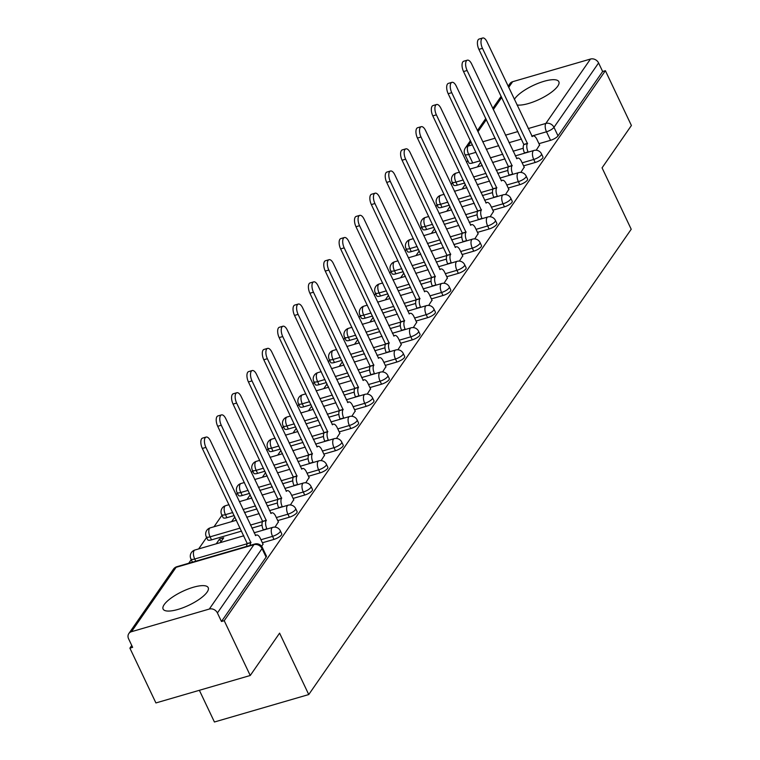 <?xml version="1.0" encoding="UTF-8"?>
<svg xmlns="http://www.w3.org/2000/svg" width="760" height="760" viewBox="0 0 760 760"><rect width="100%" height="100%" fill="white"/><g stroke="black" fill="none" stroke-linecap="round" stroke-linejoin="round"><path stroke-width="1.14" d="M523.592 165.861L535.192 162.488A6.403 1.947 -25.4 0 0 542.659 158.042A6.403 1.947 -25.4 0 0 542.944 156.902L541.5 153.871A6.403 1.947 154.6 0 1 541.225 155.021A6.403 1.947 154.6 0 1 533.748 159.457L522.158 162.83M508.231 188.034L519.821 184.661A6.403 1.947 -25.4 0 0 527.297 180.215A6.403 1.947 -25.4 0 0 527.573 179.075L526.139 176.044A6.403 1.947 154.6 0 1 525.853 177.184A6.403 1.947 154.6 0 1 518.386 181.63L506.787 185.003M492.86 210.207L504.459 206.834A6.403 1.947 -25.4 0 0 511.926 202.388A6.403 1.947 -25.4 0 0 512.211 201.239L510.767 198.208A6.403 1.947 154.6 0 1 510.492 199.357A6.403 1.947 154.6 0 1 503.015 203.803L491.425 207.176M477.498 232.37L489.098 228.998A6.403 1.947 -25.4 0 0 496.565 224.561A6.403 1.947 -25.4 0 0 496.85 223.411L495.406 220.381A6.403 1.947 154.6 0 1 495.121 221.53A6.403 1.947 154.6 0 1 487.654 225.967L476.064 229.349M462.137 254.543L473.727 251.17A6.403 1.947 -25.4 0 0 481.194 246.724A6.403 1.947 -25.4 0 0 481.479 245.584L480.044 242.554A6.403 1.947 154.6 0 1 479.759 243.694A6.403 1.947 154.6 0 1 472.292 248.14L460.693 251.512M446.766 276.716L458.365 273.344A6.403 1.947 -25.4 0 0 465.832 268.897A6.403 1.947 -25.4 0 0 466.117 267.757L464.673 264.727A6.403 1.947 154.6 0 1 464.398 265.867A6.403 1.947 154.6 0 1 456.921 270.313L445.331 273.685M431.404 298.889L442.994 295.507A6.403 1.947 -25.4 0 0 450.471 291.07A6.403 1.947 -25.4 0 0 450.747 289.921L449.312 286.89A6.403 1.947 154.6 0 1 449.027 288.04A6.403 1.947 154.6 0 1 441.56 292.486L429.97 295.858M416.043 321.052L427.633 317.68A6.403 1.947 -25.4 0 0 435.1 313.243A6.403 1.947 -25.4 0 0 435.385 312.094L433.95 309.063A6.403 1.947 154.6 0 1 433.666 310.213A6.403 1.947 154.6 0 1 426.198 314.649L414.599 318.031M400.672 343.226L412.272 339.853A6.403 1.947 -25.4 0 0 419.738 335.407A6.403 1.947 -25.4 0 0 420.023 334.267L418.579 331.236A6.403 1.947 154.6 0 1 418.304 332.376A6.403 1.947 154.6 0 1 410.827 336.822L399.237 340.195M385.31 365.398L396.901 362.026A6.403 1.947 -25.4 0 0 404.377 357.58A6.403 1.947 -25.4 0 0 404.652 356.43L403.218 353.409A6.403 1.947 154.6 0 1 402.933 354.549A6.403 1.947 154.6 0 1 395.466 358.995L383.876 362.368M369.949 387.572L381.539 384.19A6.403 1.947 -25.4 0 0 389.006 379.753A6.403 1.947 -25.4 0 0 389.291 378.603L387.856 375.573A6.403 1.947 154.6 0 1 387.572 376.722A6.403 1.947 154.6 0 1 380.104 381.168L368.505 384.541M354.578 409.735L366.177 406.362A6.403 1.947 -25.4 0 0 373.644 401.916A6.403 1.947 -25.4 0 0 373.93 400.776L372.485 397.746A6.403 1.947 154.6 0 1 372.21 398.895A6.403 1.947 154.6 0 1 364.733 403.332L353.144 406.704M339.216 431.908L350.806 428.535A6.403 1.947 -25.4 0 0 358.283 424.089A6.403 1.947 -25.4 0 0 358.558 422.949L357.124 419.919A6.403 1.947 154.6 0 1 356.839 421.059A6.403 1.947 154.6 0 1 349.372 425.505L337.772 428.877M323.845 454.081L335.445 450.708A6.403 1.947 -25.4 0 0 342.912 446.262A6.403 1.947 -25.4 0 0 343.197 445.113L341.762 442.092A6.403 1.947 154.6 0 1 341.477 443.232A6.403 1.947 154.6 0 1 334.01 447.678L322.411 451.05M308.484 476.254L320.084 472.872A6.403 1.947 -25.4 0 0 327.55 468.435A6.403 1.947 -25.4 0 0 327.835 467.286L326.391 464.255A6.403 1.947 154.6 0 1 326.116 465.405A6.403 1.947 154.6 0 1 318.639 469.851L307.049 473.224M293.123 498.417L304.712 495.045A6.403 1.947 -25.4 0 0 312.189 490.599A6.403 1.947 -25.4 0 0 312.464 489.459L311.03 486.428A6.403 1.947 154.6 0 1 310.745 487.578A6.403 1.947 154.6 0 1 303.278 492.014L291.678 495.387M277.751 520.591L289.351 517.218A6.403 1.947 -25.4 0 0 296.818 512.772A6.403 1.947 -25.4 0 0 297.103 511.632L295.659 508.601A6.403 1.947 154.6 0 1 295.383 509.742A6.403 1.947 154.6 0 1 287.907 514.188L276.317 517.56M262.39 542.764L273.99 539.391A6.403 1.947 -25.4 0 0 281.456 534.945A6.403 1.947 -25.4 0 0 281.741 533.795L280.298 530.774A6.403 1.947 154.6 0 1 280.012 531.914A6.403 1.947 154.6 0 1 272.545 536.361L260.955 539.733M164.207 604.589A24.966 7.6 -25.4 0 0 163.105 609.054A24.966 7.6 -25.4 0 0 183.379 607.601A24.966 7.6 -25.4 0 0 207.109 592.106A24.966 7.6 -25.4 0 0 208.202 587.642A24.966 7.6 -25.4 0 0 187.929 589.095A24.966 7.6 -25.4 0 0 164.207 604.589M517.009 104.975A24.966 7.6 -25.4 0 0 538.774 99.636A24.966 7.6 -25.4 0 0 557.745 86.165A24.966 7.6 -25.4 0 0 558.837 81.7A24.966 7.6 -25.4 0 0 538.564 83.153A24.966 7.6 -25.4 0 0 514.843 98.648A24.966 7.6 -25.4 0 0 514.358 99.398M467.808 160.55L466.573 162.345M452.447 182.723L451.202 184.509M437.076 204.896L435.841 206.682M421.714 227.059L420.47 228.855M406.353 249.233L405.108 251.028M390.982 271.405L389.747 273.191M375.62 293.578L374.376 295.365M360.259 315.742L359.014 317.537M344.888 337.915L343.653 339.71M329.526 360.088L328.282 361.874M314.165 382.261L312.92 384.047M298.794 404.424L297.559 406.22M283.433 426.597L282.188 428.383M268.071 448.77L266.827 450.556M252.7 470.934L251.465 472.729M237.339 493.107L236.094 494.903M221.968 515.28L214.016 526.756M206.606 537.453L198.655 548.929M191.244 559.616L188.727 563.245M131.746 645.468L129.893 648.147L132.639 647.339L128.592 638.808A6.403 5.386 -145.3 0 1 128.829 633.564A6.403 5.386 -145.3 0 1 131.47 631.702L209.304 609.054L253.925 544.673L176.092 567.321L131.47 631.702M199.367 690.298L214.424 722L308.75 694.554L279.594 633.146L250.24 675.497L224.219 620.692L605.387 70.699L631.408 125.495L602.062 167.846L631.218 229.254L308.75 694.554M250.24 675.497L155.914 702.943L129.893 648.147M508.126 86.269L509.998 83.562A6.403 5.386 34.7 0 1 512.639 81.7L590.472 59.052A6.403 5.386 34.7 0 1 598.586 62.956L602.642 71.497L558.02 135.879A6.403 1.947 154.6 0 1 550.553 140.315L538.954 143.688M523.241 148.266L513.076 151.221M502.787 154.214L490.323 157.843M480.044 160.835L472.72 162.963L468.673 154.432A6.403 1.947 154.6 0 1 464.854 154.337L468.91 162.868A6.403 1.947 -25.4 0 0 472.72 162.963M602.642 71.497L605.387 70.699M221.473 621.49L266.095 557.118A6.403 1.947 -25.4 0 0 266.37 555.968L262.314 547.438A6.403 1.947 154.6 0 1 262.038 548.577L217.417 612.959L221.473 621.49L224.219 620.692M217.417 612.959A6.403 5.386 -145.3 0 0 209.304 609.054M261.677 546.373L263.007 544.056M275.015 527.136L278.369 521.883M220.381 542.602L223.715 537.795L219.593 538.992L220.932 541.813M290.377 504.963L293.74 499.719M305.738 482.79L309.101 477.546M321.109 460.626L324.463 455.373M336.471 438.453L339.834 433.2M351.832 416.28L355.195 411.036M367.203 394.108L370.557 388.863M382.565 371.944L385.928 366.69M397.926 349.771L401.29 344.527M413.298 327.598L416.651 322.354M428.659 305.425L432.022 300.181M444.03 283.262L447.383 278.008M459.391 261.088L462.745 255.844M474.753 238.916L478.116 233.671M490.124 216.743L493.478 211.498M505.486 194.579L508.848 189.325M520.847 172.406L524.21 167.162M507.88 170.439L497.705 173.394M487.426 176.386L474.962 180.016M464.673 183.008L457.358 185.136L455.924 182.105A6.403 1.947 154.6 0 1 452.105 182.011L453.549 185.041A6.403 1.947 -25.4 0 0 457.358 185.136M492.508 192.603L482.344 195.567M472.065 198.559L459.601 202.189M449.312 205.181L441.997 207.309L440.553 204.278A6.403 1.947 154.6 0 1 436.743 204.184L438.178 207.214A6.403 1.947 -25.4 0 0 441.997 207.309M477.147 214.776L466.982 217.74M456.693 220.732L444.229 224.352M433.95 227.344L426.626 229.482L425.191 226.451A6.403 1.947 154.6 0 1 421.382 226.357L422.816 229.377A6.403 1.947 -25.4 0 0 426.626 229.482M461.785 236.949L451.611 239.903M441.332 242.896L428.868 246.525M418.579 249.517L411.264 251.645L409.82 248.615A6.403 1.947 154.6 0 1 406.011 248.52L407.455 251.55A6.403 1.947 -25.4 0 0 411.264 251.645M446.414 259.122L436.249 262.077M425.97 265.069L413.497 268.698M403.218 271.69L395.903 273.819L394.459 270.788A6.403 1.947 154.6 0 1 390.649 270.693L392.084 273.724A6.403 1.947 -25.4 0 0 395.903 273.819M431.053 281.285L420.888 284.249M410.599 287.242L398.135 290.871M387.856 293.863L380.532 295.991L379.097 292.961A6.403 1.947 154.6 0 1 375.278 292.866L376.722 295.897A6.403 1.947 -25.4 0 0 380.532 295.991M415.691 303.459L405.517 306.413M395.238 309.405L382.774 313.034M372.485 316.027L365.17 318.165L363.726 315.134A6.403 1.947 154.6 0 1 359.917 315.029L361.361 318.06A6.403 1.947 -25.4 0 0 365.17 318.165M400.32 325.631L390.155 328.586M379.876 331.578L367.403 335.207M357.124 338.2L349.799 340.328L348.365 337.298A6.403 1.947 154.6 0 1 344.555 337.202L345.99 340.233A6.403 1.947 -25.4 0 0 349.799 340.328M384.959 347.805L374.794 350.759M364.505 353.751L352.041 357.38M341.762 360.373L334.438 362.501L333.003 359.47A6.403 1.947 154.6 0 1 329.184 359.375L330.628 362.406A6.403 1.947 -25.4 0 0 334.438 362.501M369.597 369.968L359.423 372.932M349.144 375.924L336.68 379.553M326.391 382.546L319.077 384.674L317.632 381.644A6.403 1.947 154.6 0 1 313.823 381.548L315.257 384.579A6.403 1.947 -25.4 0 0 319.077 384.674M354.226 392.141L344.062 395.095M333.773 398.088L321.309 401.717M311.03 404.709L303.705 406.837L302.271 403.816A6.403 1.947 154.6 0 1 298.462 403.712L299.896 406.742A6.403 1.947 -25.4 0 0 303.705 406.837M338.865 414.314L328.7 417.269M318.411 420.261L305.947 423.89M295.659 426.882L288.344 429.01L286.909 425.98A6.403 1.947 154.6 0 1 283.091 425.885L284.534 428.916A6.403 1.947 -25.4 0 0 288.344 429.01M323.494 436.477L313.329 439.441M303.05 442.434L290.586 446.063M280.298 449.055L272.983 451.183L271.538 448.153A6.403 1.947 154.6 0 1 267.729 448.058L269.163 451.088A6.403 1.947 -25.4 0 0 272.983 451.183M308.132 458.651L297.967 461.615M287.679 464.607L275.215 468.226M264.936 471.219L257.611 473.356L256.177 470.326A6.403 1.947 154.6 0 1 252.367 470.231L253.802 473.252A6.403 1.947 -25.4 0 0 257.611 473.356M292.771 480.823L282.596 483.778M272.317 486.77L259.853 490.399M249.565 493.392L242.25 495.52L240.815 492.499A6.403 1.947 154.6 0 1 236.996 492.394L238.44 495.425A6.403 1.947 -25.4 0 0 242.25 495.52M277.4 502.997L267.235 505.951M256.956 508.943L244.492 512.572M234.203 515.565L226.888 517.693L225.445 514.663A6.403 1.947 154.6 0 1 221.635 514.567L223.07 517.598A6.403 1.947 -25.4 0 0 226.888 517.693M262.038 525.16L251.873 528.124M241.585 531.116L211.517 539.866L210.083 536.836A6.403 1.947 154.6 0 1 206.273 536.74L207.708 539.771A6.403 1.947 -25.4 0 0 211.517 539.866M536.218 150.233L539.572 144.989M480.7 162.222L477.46 166.905M465.338 184.395L462.089 189.078M449.967 206.568L446.728 211.242M434.606 228.741L431.366 233.415M419.244 250.905L415.995 255.588M403.873 273.077L400.634 277.761M388.512 295.25L385.272 299.924M373.151 317.414L369.901 322.097M357.779 339.587L354.54 344.27M342.418 361.76L339.178 366.434M327.056 383.933L323.808 388.607M311.685 406.096L308.446 410.78M296.324 428.269L293.084 432.953M280.962 450.442L277.713 455.116M265.591 472.615L262.352 477.289M250.23 494.779L246.981 499.462M234.859 516.952L231.619 521.635M219.593 538.992L216.258 543.799M247.266 543.714L194.712 559.008A6.403 1.947 154.6 0 1 190.902 558.913L192.346 561.934A6.403 1.947 -25.4 0 0 192.498 562.144M235.743 520.429L236.198 519.774M251.113 498.265L251.569 497.6M266.475 476.092L266.931 475.427M281.837 453.919L282.292 453.264M297.207 431.747L297.663 431.091M312.569 409.583L313.025 408.918M327.93 387.41L328.396 386.745M343.301 365.237L343.757 364.581M358.663 343.064L359.119 342.409M374.034 320.901L374.49 320.235M389.395 298.727L389.851 298.072M404.757 276.555L405.213 275.899M420.128 254.381L420.584 253.726M435.49 232.218L435.945 231.553M450.851 210.045L451.307 209.389M466.222 187.872L466.678 187.216M481.583 165.708L482.039 165.043M263.122 544.293L260.281 538.327A6.403 2.859 73.8 0 0 256.528 535.021A6.403 2.859 73.8 0 0 255.702 535.658L210.444 440.866A7.362 3.287 73.8 0 0 206.121 437.066A7.362 3.287 73.8 0 0 205.912 447.402L250.876 542.621A6.403 2.859 73.8 0 0 250.211 545.347M246.639 546.392A6.403 2.859 -106.2 0 1 247.294 543.666L202.331 448.447A7.362 3.287 -106.2 0 1 202.54 438.111L206.121 437.066M251.019 542.412L247.447 543.447M278.483 522.12L275.652 516.154A6.403 2.859 73.8 0 0 271.89 512.848A6.403 2.859 73.8 0 0 271.063 513.484L225.805 418.693A7.362 3.287 73.8 0 0 221.483 414.894A7.362 3.287 73.8 0 0 221.274 425.239L266.238 520.448A6.403 2.859 73.8 0 0 266.883 528.798L263.312 529.843A6.403 2.859 -106.2 0 1 262.666 521.493L217.702 426.274A7.362 3.287 -106.2 0 1 217.911 415.938L221.483 414.894M266.389 520.239L262.808 521.274M293.844 499.956L291.013 493.981A6.403 2.859 73.8 0 0 287.251 490.675A6.403 2.859 73.8 0 0 286.425 491.321L241.167 396.53A7.362 3.287 73.8 0 0 236.844 392.73A7.362 3.287 73.8 0 0 236.635 403.066L281.599 498.284A6.403 2.859 73.8 0 0 282.245 506.635L278.673 507.67A6.403 2.859 -106.2 0 1 278.027 499.32L233.064 404.101A7.362 3.287 -106.2 0 1 233.273 393.765L236.844 392.73M281.751 498.066L278.179 499.111M309.216 477.784L306.375 471.808A6.403 2.859 73.8 0 0 302.623 468.512A6.403 2.859 73.8 0 0 301.796 469.148L256.538 374.357A7.362 3.287 73.8 0 0 252.215 370.557A7.362 3.287 73.8 0 0 252.006 380.893L296.97 476.111A6.403 2.859 73.8 0 0 297.616 484.462L294.034 485.498A6.403 2.859 -106.2 0 1 293.388 477.147L248.425 381.938A7.362 3.287 -106.2 0 1 248.634 371.602L252.215 370.557M297.113 475.902L293.541 476.938M324.577 455.61L321.746 449.644A6.403 2.859 73.8 0 0 317.984 446.338A6.403 2.859 73.8 0 0 317.158 446.975L271.899 352.184A7.362 3.287 73.8 0 0 267.577 348.384A7.362 3.287 73.8 0 0 267.368 358.72L312.331 453.938A6.403 2.859 73.8 0 0 312.977 462.289L309.405 463.334A6.403 2.859 -106.2 0 1 308.76 454.983L263.796 359.765A7.362 3.287 -106.2 0 1 264.005 349.429L267.577 348.384M312.483 453.729L308.902 454.765M339.948 433.438L337.108 427.471A6.403 2.859 73.8 0 0 333.345 424.166A6.403 2.859 73.8 0 0 332.519 424.802L287.261 330.011A7.362 3.287 73.8 0 0 282.938 326.22A7.362 3.287 73.8 0 0 282.729 336.556L327.693 431.765A6.403 2.859 73.8 0 0 328.339 440.116L324.767 441.161A6.403 2.859 -106.2 0 1 324.121 432.81L279.158 337.592A7.362 3.287 -106.2 0 1 279.366 327.256L282.938 326.22M327.845 431.556L324.273 432.601M355.309 411.274L352.469 405.298A6.403 2.859 73.8 0 0 348.716 401.992A6.403 2.859 73.8 0 0 347.89 402.638L302.632 307.847A7.362 3.287 73.8 0 0 298.309 304.048A7.362 3.287 73.8 0 0 298.101 314.383L343.064 409.602A6.403 2.859 73.8 0 0 343.71 417.952L340.128 418.988A6.403 2.859 -106.2 0 1 339.483 410.637L294.519 315.419A7.362 3.287 -106.2 0 1 294.728 305.083L298.309 304.048M343.206 409.383L339.635 410.428M370.671 389.101L367.84 383.135A6.403 2.859 73.8 0 0 364.078 379.829A6.403 2.859 73.8 0 0 363.251 380.465L317.993 285.674A7.362 3.287 73.8 0 0 313.671 281.874A7.362 3.287 73.8 0 0 313.462 292.21L358.425 387.429A6.403 2.859 73.8 0 0 359.072 395.779L355.499 396.815A6.403 2.859 -106.2 0 1 354.853 388.474L309.89 293.255A7.362 3.287 -106.2 0 1 310.099 282.919L313.671 281.874M358.577 387.22L354.996 388.255M386.042 366.928L383.202 360.962A6.403 2.859 73.8 0 0 379.449 357.656A6.403 2.859 73.8 0 0 378.623 358.292L333.355 263.501A7.362 3.287 73.8 0 0 329.033 259.702A7.362 3.287 73.8 0 0 328.833 270.037L373.787 365.256A6.403 2.859 73.8 0 0 374.433 373.606L370.861 374.651A6.403 2.859 -106.2 0 1 370.215 366.301L325.251 271.082A7.362 3.287 -106.2 0 1 325.46 260.747L329.033 259.702M373.939 365.047L370.367 366.082M401.403 344.764L398.563 338.789A6.403 2.859 73.8 0 0 394.81 335.483A6.403 2.859 73.8 0 0 393.984 336.129L348.726 241.338A7.362 3.287 73.8 0 0 344.403 237.538A7.362 3.287 73.8 0 0 344.195 247.874L389.158 343.092A6.403 2.859 73.8 0 0 389.804 351.433L386.222 352.478A6.403 2.859 -106.2 0 1 385.586 344.128L340.623 248.909A7.362 3.287 -106.2 0 1 340.822 238.573L344.403 237.538M389.3 342.874L385.728 343.919M416.765 322.591L413.934 316.616A6.403 2.859 73.8 0 0 410.172 313.32A6.403 2.859 73.8 0 0 409.345 313.956L364.087 219.165A7.362 3.287 73.8 0 0 359.765 215.365A7.362 3.287 73.8 0 0 359.556 225.701L404.519 320.919A6.403 2.859 73.8 0 0 405.166 329.27L401.594 330.305A6.403 2.859 -106.2 0 1 400.947 321.955L355.984 226.736A7.362 3.287 -106.2 0 1 356.193 216.4L359.765 215.365M404.671 320.701L401.09 321.746M432.136 300.418L429.295 294.452A6.403 2.859 73.8 0 0 425.543 291.147A6.403 2.859 73.8 0 0 424.716 291.783L379.449 196.992A7.362 3.287 73.8 0 0 375.136 193.192A7.362 3.287 73.8 0 0 374.927 203.528L419.89 298.747A6.403 2.859 73.8 0 0 420.527 307.097L416.955 308.142A6.403 2.859 -106.2 0 1 416.309 299.791L371.345 204.573A7.362 3.287 -106.2 0 1 371.555 194.237L375.136 193.192M420.033 298.537L416.461 299.573M447.498 278.245L444.666 272.279A6.403 2.859 73.8 0 0 440.904 268.974A6.403 2.859 73.8 0 0 440.078 269.61L394.82 174.819A7.362 3.287 73.8 0 0 390.498 171.019A7.362 3.287 73.8 0 0 390.288 181.355L435.252 276.573A6.403 2.859 73.8 0 0 435.898 284.924L432.326 285.969A6.403 2.859 -106.2 0 1 431.68 277.618L386.716 182.4A7.362 3.287 -106.2 0 1 386.925 172.064L390.498 171.019M435.394 276.365L431.822 277.4M462.859 256.082L460.028 250.106A6.403 2.859 73.8 0 0 456.266 246.8A6.403 2.859 73.8 0 0 455.44 247.447L410.181 152.655A7.362 3.287 73.8 0 0 405.859 148.855A7.362 3.287 73.8 0 0 405.65 159.191L450.613 254.41A6.403 2.859 73.8 0 0 451.259 262.76L447.688 263.796A6.403 2.859 -106.2 0 1 447.041 255.445L402.078 160.227A7.362 3.287 -106.2 0 1 402.287 149.891L405.859 148.855M450.765 254.191L447.184 255.237M478.23 233.909L475.389 227.934A6.403 2.859 73.8 0 0 471.637 224.637A6.403 2.859 73.8 0 0 470.81 225.273L425.552 130.482A7.362 3.287 73.8 0 0 421.23 126.682A7.362 3.287 73.8 0 0 421.021 137.018L465.984 232.237A6.403 2.859 73.8 0 0 466.63 240.587L463.049 241.623A6.403 2.859 -106.2 0 1 462.403 233.273L417.44 138.064A7.362 3.287 -106.2 0 1 417.648 127.718L421.23 126.682M466.127 232.018L462.555 233.064M493.591 211.736L490.76 205.77A6.403 2.859 73.8 0 0 486.998 202.464A6.403 2.859 73.8 0 0 486.172 203.1L440.914 108.309A7.362 3.287 73.8 0 0 436.591 104.51A7.362 3.287 73.8 0 0 436.382 114.846L481.346 210.064A6.403 2.859 73.8 0 0 481.992 218.414L478.42 219.459A6.403 2.859 -106.2 0 1 477.774 211.109L432.81 115.89A7.362 3.287 -106.2 0 1 433.019 105.554L436.591 104.51M481.498 209.855L477.916 210.891M508.953 189.563L506.122 183.597A6.403 2.859 73.8 0 0 502.36 180.291A6.403 2.859 73.8 0 0 501.533 180.927L456.276 86.136A7.362 3.287 73.8 0 0 451.953 82.337A7.362 3.287 73.8 0 0 451.744 92.682L496.707 187.891A6.403 2.859 73.8 0 0 497.353 196.241L493.781 197.286A6.403 2.859 -106.2 0 1 493.135 188.936L448.172 93.718A7.362 3.287 -106.2 0 1 448.381 83.381L451.953 82.337M496.859 187.682L493.287 188.718M524.324 167.399L521.483 161.424A6.403 2.859 73.8 0 0 517.731 158.118A6.403 2.859 73.8 0 0 516.904 158.764L471.647 63.973A7.362 3.287 73.8 0 0 467.324 60.173A7.362 3.287 73.8 0 0 467.115 70.509L512.078 165.727A6.403 2.859 73.8 0 0 512.725 174.078L509.143 175.114A6.403 2.859 -106.2 0 1 508.497 166.763L463.534 71.544A7.362 3.287 -106.2 0 1 463.742 61.209L467.324 60.173M512.221 165.509L508.649 166.554M539.686 145.226L536.855 139.251A6.403 2.859 73.8 0 0 533.092 135.954A6.403 2.859 73.8 0 0 532.266 136.591L487.008 41.8A7.362 3.287 73.8 0 0 482.685 38A7.362 3.287 73.8 0 0 482.476 48.336L527.44 143.555A6.403 2.859 73.8 0 0 528.086 151.905L524.514 152.941A6.403 2.859 -106.2 0 1 523.868 144.59L478.904 49.381A7.362 3.287 -106.2 0 1 479.113 39.045L482.685 38M527.592 143.336L524.01 144.381M535.192 162.488L533.748 159.457A6.403 2.859 -106.2 0 1 533.102 151.107A6.403 2.859 73.8 0 1 533.928 150.47L515.289 155.895M519.821 184.661L518.386 181.63A6.403 2.859 -106.2 0 1 517.74 173.28A6.403 2.859 73.8 0 1 518.567 172.643L499.928 178.068M504.459 206.834L503.015 203.803A6.403 2.859 -106.2 0 1 502.379 195.453A6.403 2.859 73.8 0 1 503.206 194.816L484.566 200.232M489.098 228.998L487.654 225.967A6.403 2.859 -106.2 0 1 487.008 217.616A6.403 2.859 73.8 0 1 487.834 216.98L469.195 222.405M473.727 251.17L472.292 248.14A6.403 2.859 -106.2 0 1 471.647 239.789A6.403 2.859 73.8 0 1 472.473 239.153L453.834 244.577M458.365 273.344L456.921 270.313A6.403 2.859 -106.2 0 1 456.276 261.962A6.403 2.859 73.8 0 1 457.102 261.326L438.472 266.75M442.994 295.507L441.56 292.486A6.403 2.859 -106.2 0 1 440.914 284.135A6.403 2.859 73.8 0 1 441.74 283.49L423.101 288.914M427.633 317.68L426.198 314.649A6.403 2.859 -106.2 0 1 425.552 306.299A6.403 2.859 73.8 0 1 426.379 305.662L407.74 311.087M412.272 339.853L410.827 336.822A6.403 2.859 -106.2 0 1 410.181 328.472A6.403 2.859 73.8 0 1 411.008 327.835L392.369 333.26M396.901 362.026L395.466 358.995A6.403 2.859 -106.2 0 1 394.82 350.645A6.403 2.859 73.8 0 1 395.647 350.008L377.007 355.433M381.539 384.19L380.104 381.168A6.403 2.859 -106.2 0 1 379.459 372.818A6.403 2.859 73.8 0 1 380.285 372.172L361.646 377.596M366.177 406.362L364.733 403.332A6.403 2.859 -106.2 0 1 364.087 394.981A6.403 2.859 73.8 0 1 364.914 394.345L346.275 399.769M350.806 428.535L349.372 425.505A6.403 2.859 -106.2 0 1 348.726 417.154A6.403 2.859 73.8 0 1 349.552 416.518L330.913 421.942M335.445 450.708L334.01 447.678A6.403 2.859 -106.2 0 1 333.365 439.327A6.403 2.859 73.8 0 1 334.191 438.691L315.552 444.115M320.084 472.872L318.639 469.851A6.403 2.859 -106.2 0 1 317.993 461.5A6.403 2.859 73.8 0 1 318.82 460.854L300.181 466.279M304.712 495.045L303.278 492.014A6.403 2.859 -106.2 0 1 302.632 483.664A6.403 2.859 73.8 0 1 303.459 483.027L284.82 488.452M289.351 517.218L287.907 514.188A6.403 2.859 -106.2 0 1 287.27 505.837A6.403 2.859 73.8 0 1 288.097 505.2L269.458 510.625M273.99 539.391L272.545 536.361A6.403 2.859 -106.2 0 1 271.899 528.01A6.403 2.859 73.8 0 1 272.726 527.373L254.087 532.788M550.553 140.315L546.497 131.784L531.772 136.068M521.483 139.061L509.019 142.69M498.74 145.682L486.276 149.311M475.988 152.304L468.673 154.432A6.403 2.859 73.8 0 1 468.027 146.082L472.425 144.799M482.714 141.806L495.178 138.177M505.457 135.185L517.921 131.556M528.209 128.564L545.851 123.433L590.472 59.052M512.639 81.7L508.678 87.428M501.723 97.451L493.306 109.602M486.362 119.614L477.945 131.765M471 141.787L468.027 146.082A6.403 5.386 -145.3 0 0 465.376 147.943A6.403 6.403 0 0 0 464.854 154.337M508.469 166.82L496.27 170.364M485.991 173.356L473.518 176.985M463.239 179.977L455.924 182.105A6.403 2.859 73.8 0 1 455.278 173.755A6.403 2.859 73.8 0 1 456.104 173.118A6.403 6.403 0 0 0 452.105 182.011M493.097 188.983L480.909 192.536M470.62 195.529L458.156 199.158M447.877 202.15L440.553 204.278A6.403 2.859 73.8 0 1 439.907 195.928A6.403 2.859 73.8 0 1 440.733 195.291A6.403 6.403 0 0 0 436.743 204.184M477.736 211.156L465.538 214.709M455.259 217.702L442.795 221.331M432.506 224.323L425.191 226.451A6.403 2.859 73.8 0 1 424.545 218.101A6.403 2.859 73.8 0 1 425.372 217.464A6.403 6.403 0 0 0 421.382 226.357M462.374 233.329L450.176 236.873M439.897 239.865L427.424 243.494M417.145 246.487L409.82 248.615A6.403 2.859 73.8 0 1 409.184 240.274A6.403 2.859 73.8 0 1 410.01 239.628A6.403 6.403 0 0 0 406.011 248.52M447.003 255.502L434.815 259.046M424.526 262.038L412.062 265.667M401.784 268.66L394.459 270.788A6.403 2.859 73.8 0 1 393.813 262.438A6.403 2.859 73.8 0 1 394.639 261.801A6.403 6.403 0 0 0 390.649 270.693M431.642 277.666L419.444 281.219M409.165 284.212L396.701 287.841M386.412 290.833L379.097 292.961A6.403 2.859 73.8 0 1 378.452 284.61A6.403 2.859 73.8 0 1 379.278 283.974A6.403 6.403 0 0 0 375.278 292.866M416.271 299.839L404.082 303.392M393.794 306.385L381.33 310.004M371.051 312.997L363.726 315.134A6.403 2.859 73.8 0 1 363.08 306.784A6.403 2.859 73.8 0 1 363.916 306.137A6.403 6.403 0 0 0 359.917 315.029M400.909 322.012L388.721 325.555M378.433 328.548L365.969 332.177M355.69 335.169L348.365 337.298A6.403 2.859 73.8 0 1 347.719 328.947A6.403 2.859 73.8 0 1 348.545 328.31A6.403 6.403 0 0 0 344.555 337.202M385.548 344.185L373.35 347.728M363.071 350.721L350.607 354.35M340.319 357.342L333.003 359.47A6.403 2.859 73.8 0 1 332.358 351.12A6.403 2.859 73.8 0 1 333.184 350.483A6.403 6.403 0 0 0 329.184 359.375M370.177 366.349L357.988 369.901M347.7 372.894L335.236 376.523M324.957 379.515L317.632 381.644A6.403 2.859 73.8 0 1 316.986 373.293A6.403 2.859 73.8 0 1 317.813 372.656A6.403 6.403 0 0 0 313.823 381.548M354.815 388.522L342.627 392.074M332.338 395.067L319.874 398.687M309.586 401.679L302.271 403.816A6.403 2.859 73.8 0 1 301.625 395.466A6.403 2.859 73.8 0 1 302.452 394.82A6.403 6.403 0 0 0 298.462 403.712M339.454 410.695L327.256 414.238M316.977 417.231L304.513 420.859M294.224 423.852L286.909 425.98A6.403 2.859 73.8 0 1 286.263 417.63A6.403 2.859 73.8 0 1 287.09 416.993A6.403 6.403 0 0 0 283.091 425.885M324.083 432.867L311.894 436.411M301.606 439.403L289.142 443.033M278.863 446.025L271.538 448.153A6.403 2.859 73.8 0 1 270.892 439.802A6.403 2.859 73.8 0 1 271.719 439.166A6.403 6.403 0 0 0 267.729 448.058M308.721 455.031L296.523 458.584M286.245 461.577L273.78 465.205M263.492 468.198L256.177 470.326A6.403 2.859 73.8 0 1 255.531 461.976A6.403 2.859 73.8 0 1 256.358 461.339A6.403 6.403 0 0 0 252.367 470.231M293.36 477.204L281.162 480.757M270.883 483.749L258.409 487.369M248.13 490.361L240.815 492.499A6.403 2.859 73.8 0 1 240.169 484.148A6.403 2.859 73.8 0 1 240.996 483.502A6.403 6.403 0 0 0 236.996 492.394M277.989 499.377L265.8 502.92M255.512 505.913L243.048 509.542M232.769 512.534L225.445 514.663A6.403 2.859 73.8 0 1 224.798 506.312A6.403 2.859 73.8 0 1 225.625 505.675A6.403 6.403 0 0 0 221.635 514.567M262.627 521.54L250.429 525.093M240.15 528.086L210.083 536.836A6.403 2.859 73.8 0 1 209.437 528.485A6.403 2.859 73.8 0 1 210.263 527.848A6.403 6.403 0 0 0 206.273 536.74M195.757 561.203L194.712 559.008A6.403 2.859 73.8 0 1 194.075 550.658A6.403 2.859 73.8 0 1 194.902 550.021A6.403 6.403 0 0 0 190.902 558.913M266.095 557.118L262.038 548.577A6.403 5.386 34.7 0 0 253.925 544.673A6.403 2.859 -106.2 0 1 254.752 544.036L176.918 566.684A6.403 6.403 0 0 0 173.441 569.183L128.829 633.564M558.02 135.879L553.973 127.338A6.403 1.947 154.6 0 1 546.497 131.784A6.403 2.859 73.8 0 1 545.851 123.433A6.403 5.386 34.7 0 1 553.973 127.338L598.586 62.956M173.441 569.183A6.403 5.386 -145.3 0 1 176.092 567.321A6.403 2.859 -106.2 0 1 176.918 566.684M250.876 542.621L247.294 543.666M205.912 447.402L202.331 448.447M266.238 520.448L262.666 521.493M221.274 425.239L217.702 426.274M281.599 498.284L278.027 499.32M236.635 403.066L233.064 404.101M296.97 476.111L293.388 477.147M252.006 380.893L248.425 381.938M312.331 453.938L308.76 454.983M267.368 358.72L263.796 359.765M327.693 431.765L324.121 432.81M282.729 336.556L279.158 337.592M343.064 409.602L339.483 410.637M298.101 314.383L294.519 315.419M358.425 387.429L354.853 388.474M313.462 292.21L309.89 293.255M373.787 365.256L370.215 366.301M328.833 270.037L325.251 271.082M389.158 343.092L385.586 344.128M344.195 247.874L340.623 248.909M404.519 320.919L400.947 321.955M359.556 225.701L355.984 226.736M419.89 298.747L416.309 299.791M374.927 203.528L371.345 204.573M435.252 276.573L431.68 277.618M390.288 181.355L386.716 182.4M450.613 254.41L447.041 255.445M405.65 159.191L402.078 160.227M465.984 232.237L462.403 233.273M421.021 137.018L417.44 138.064M481.346 210.064L477.774 211.109M436.382 114.846L432.81 115.89M496.707 187.891L493.135 188.936M451.744 92.682L448.172 93.718M512.078 165.727L508.497 166.763M467.115 70.509L463.534 71.544M527.44 143.555L523.868 144.59M482.476 48.336L478.904 49.381M194.902 550.021L243.808 535.781M280.298 530.774A6.403 6.403 0 0 0 272.726 527.373M210.263 527.848L236.427 520.239M246.705 517.246L259.169 513.617M295.659 508.601A6.403 6.403 0 0 0 288.097 505.2M225.625 505.675L229.035 504.688M239.324 501.695L251.788 498.066M262.067 495.073L274.541 491.444M311.03 486.428A6.403 6.403 0 0 0 303.459 483.027M240.996 483.502L244.406 482.514M254.685 479.522L267.149 475.893M277.438 472.901L289.902 469.272M326.391 464.255A6.403 6.403 0 0 0 318.82 460.854M256.358 461.339L259.768 460.341M270.047 457.349L282.52 453.72M292.799 450.727L305.263 447.108M341.762 442.092A6.403 6.403 0 0 0 334.191 438.691M271.719 439.166L275.13 438.168M285.418 435.176L297.882 431.556M308.161 428.564L320.635 424.935M357.124 419.919A6.403 6.403 0 0 0 349.552 416.518M287.09 416.993L290.5 416.005M300.779 413.012L313.243 409.383M323.532 406.391L335.996 402.762M372.485 397.746A6.403 6.403 0 0 0 364.914 394.345M302.452 394.82L305.862 393.832M316.141 390.839L328.615 387.21M338.894 384.218L351.358 380.589M387.856 375.573A6.403 6.403 0 0 0 380.285 372.172M317.813 372.656L321.224 371.659M331.512 368.666L343.976 365.037M354.255 362.045L366.728 358.425M403.218 353.409A6.403 6.403 0 0 0 395.647 350.008M333.184 350.483L336.594 349.495M346.873 346.503L359.337 342.874M369.626 339.881L382.09 336.252M418.579 331.236A6.403 6.403 0 0 0 411.008 327.835M348.545 328.31L351.956 327.322M362.244 324.33L374.709 320.701M384.987 317.709L397.452 314.079M433.95 309.063A6.403 6.403 0 0 0 426.379 305.662M363.916 306.137L367.317 305.149M377.606 302.157L390.07 298.528M400.358 295.535L412.822 291.906M449.312 286.89A6.403 6.403 0 0 0 441.74 283.49M379.278 283.974L382.688 282.976M392.967 279.984L405.431 276.355M415.72 273.363L428.184 269.743M464.673 264.727A6.403 6.403 0 0 0 457.102 261.326M394.639 261.801L398.05 260.813M408.338 257.82L420.802 254.191M431.081 251.199L443.545 247.57M480.044 242.554A6.403 6.403 0 0 0 472.473 239.153M410.01 239.628L413.421 238.64M423.7 235.648L436.164 232.018M446.452 229.026L458.916 225.397M495.406 220.381A6.403 6.403 0 0 0 487.834 216.98M425.372 217.464L428.783 216.467M439.061 213.475L451.535 209.845M461.814 206.853L474.278 203.224M510.767 198.208A6.403 6.403 0 0 0 503.206 194.816M440.733 195.291L444.144 194.294M454.433 191.302L466.897 187.682M477.175 184.689L489.639 181.06M526.139 176.044A6.403 6.403 0 0 0 518.567 172.643M456.104 173.118L459.515 172.13M469.794 169.138L482.258 165.509M492.546 162.516L505.01 158.887M541.5 153.871A6.403 6.403 0 0 0 533.928 150.47M501.172 96.282L492.756 108.433M485.811 118.455L477.394 130.606M470.449 140.629L465.376 147.943M262.314 547.438A6.403 6.403 0 0 0 254.752 544.036M256.528 535.021L255.312 535.372M271.89 512.848L270.683 513.2M287.251 490.675L286.045 491.036M302.623 468.512L301.406 468.863M317.984 446.338L316.777 446.69M333.345 424.166L332.139 424.517M348.716 401.992L347.5 402.353M364.078 379.829L362.872 380.18M379.449 357.656L378.233 358.007M394.81 335.483L393.594 335.834M410.172 313.32L408.965 313.671M425.543 291.147L424.327 291.498M440.904 268.974L439.688 269.325M456.266 246.8L455.059 247.152M471.637 224.637L470.421 224.988M486.998 202.464L485.783 202.815M502.36 180.291L501.153 180.642M517.731 158.118L516.515 158.479M533.092 135.954L531.886 136.306"/></g></svg>
